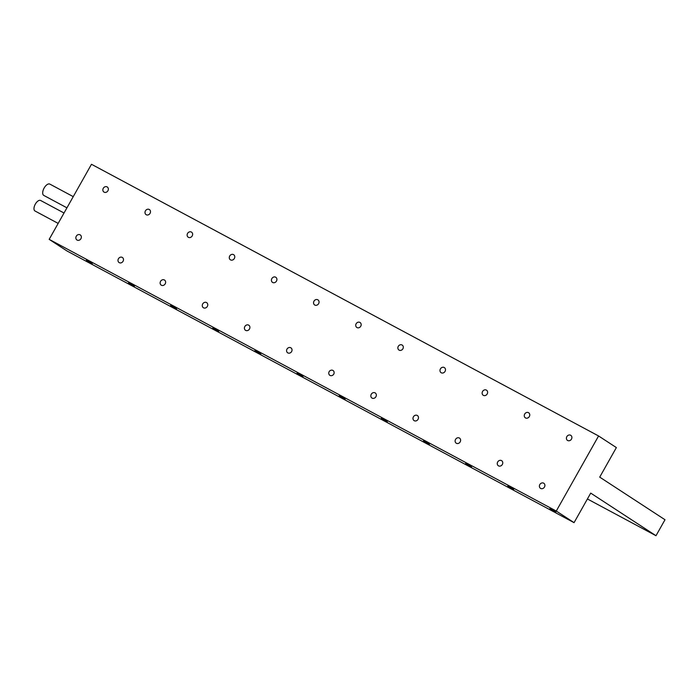 <?xml version="1.0" encoding="UTF-8"?>
<svg xmlns="http://www.w3.org/2000/svg" width="700" height="700" viewBox="0 0 700 700"><rect width="100%" height="100%" fill="white"/><g stroke="black" fill="none" stroke-linecap="round" stroke-linejoin="round"><path stroke-width="1.05" d="M58.17 223.405L35 210.989A5.959 2.958 -61.8 0 1 35.333 204.111A5.959 2.958 -61.8 0 1 40.635 200.48L64.024 213.01M66.946 207.83L43.785 195.423A6.422 3.185 -61.8 0 1 44.144 188.011A6.422 3.185 -61.8 0 1 49.849 184.1L73.246 196.639M566.834 436.642A3.027 2.625 -56.9 0 0 571.471 439.119A3.027 2.625 -56.9 0 0 566.834 436.642M539.831 484.558A3.027 2.625 -56.9 0 0 544.469 487.043A3.027 2.625 -56.9 0 0 539.831 484.558M524.694 414.059A3.027 2.625 -56.9 0 0 529.331 416.544A3.027 2.625 -56.9 0 0 524.694 414.059M497.691 461.983A3.027 2.625 -56.9 0 0 502.329 464.468A3.027 2.625 -56.9 0 0 497.691 461.983M482.554 391.484A3.027 2.625 -56.9 0 0 487.191 393.969A3.027 2.625 -56.9 0 0 482.554 391.484M455.551 439.408A3.027 2.625 -56.9 0 0 460.189 441.884A3.027 2.625 -56.9 0 0 455.551 439.408M440.414 368.909A3.027 2.625 -56.9 0 0 445.051 371.385A3.027 2.625 -56.9 0 0 440.414 368.909M413.411 416.824A3.027 2.625 -56.9 0 0 418.049 419.309A3.027 2.625 -56.9 0 0 413.411 416.824M398.274 346.325A3.027 2.625 -56.9 0 0 402.902 348.81A3.027 2.625 -56.9 0 0 398.274 346.325M371.271 394.249A3.027 2.625 -56.9 0 0 375.909 396.734A3.027 2.625 -56.9 0 0 371.271 394.249M356.134 323.75A3.027 2.625 -56.9 0 0 360.762 326.235A3.027 2.625 -56.9 0 0 356.134 323.75M329.131 371.674A3.027 2.625 -56.9 0 0 333.76 374.15A3.027 2.625 -56.9 0 0 329.131 371.674M313.985 301.175A3.027 2.625 -56.9 0 0 318.623 303.66A3.027 2.625 -56.9 0 0 313.985 301.175M286.991 349.09A3.027 2.625 -56.9 0 0 291.62 351.575A3.027 2.625 -56.9 0 0 286.991 349.09M271.845 278.591A3.027 2.625 -56.9 0 0 276.483 281.076A3.027 2.625 -56.9 0 0 271.845 278.591M244.843 326.515A3.027 2.625 -56.9 0 0 249.48 329A3.027 2.625 -56.9 0 0 244.843 326.515M229.705 256.016A3.027 2.625 -56.9 0 0 234.343 258.501A3.027 2.625 -56.9 0 0 229.705 256.016M202.702 303.94A3.027 2.625 -56.9 0 0 207.34 306.425A3.027 2.625 -56.9 0 0 202.702 303.94M187.565 233.441A3.027 2.625 -56.9 0 0 192.202 235.926A3.027 2.625 -56.9 0 0 187.565 233.441M160.562 281.356A3.027 2.625 -56.9 0 0 165.2 283.841A3.027 2.625 -56.9 0 0 160.562 281.356M145.425 210.857A3.027 2.625 -56.9 0 0 150.062 213.343A3.027 2.625 -56.9 0 0 145.425 210.857M118.422 258.781A3.027 2.625 -56.9 0 0 123.06 261.266A3.027 2.625 -56.9 0 0 118.422 258.781M103.285 188.282A3.027 2.625 -56.9 0 0 107.922 190.768A3.027 2.625 -56.9 0 0 103.285 188.282M76.282 236.206A3.027 2.625 -56.9 0 0 80.92 238.691A3.027 2.625 -56.9 0 0 76.282 236.206M555.844 512.076L549.938 508.576L555.844 512.076M513.695 489.492L507.798 486.001L513.695 489.492M471.555 466.918L465.649 463.418L471.555 466.918M429.415 444.342L423.509 440.842L429.415 444.342M387.275 421.767L381.369 418.267L387.275 421.767M345.135 399.184L339.229 395.692L345.135 399.184M302.995 376.609L297.089 373.109L302.995 376.609M260.855 354.034L254.949 350.534L260.855 354.034M218.715 331.45L212.809 327.959L218.715 331.45M176.575 308.875L170.669 305.375L176.575 308.875M134.435 286.3L128.529 282.8L134.435 286.3M92.286 263.716L86.389 260.225L92.286 263.716M598.579 435.969L616.367 447.58L599.716 477.129L665 519.741L655.996 535.719L590.712 493.106L574.061 522.655L66.973 250.968L49.175 239.356L91.481 164.281L598.579 435.969L556.273 511.044L49.175 239.356M574.061 522.655L556.273 511.044M655.996 535.719L587.414 498.969"/></g></svg>
